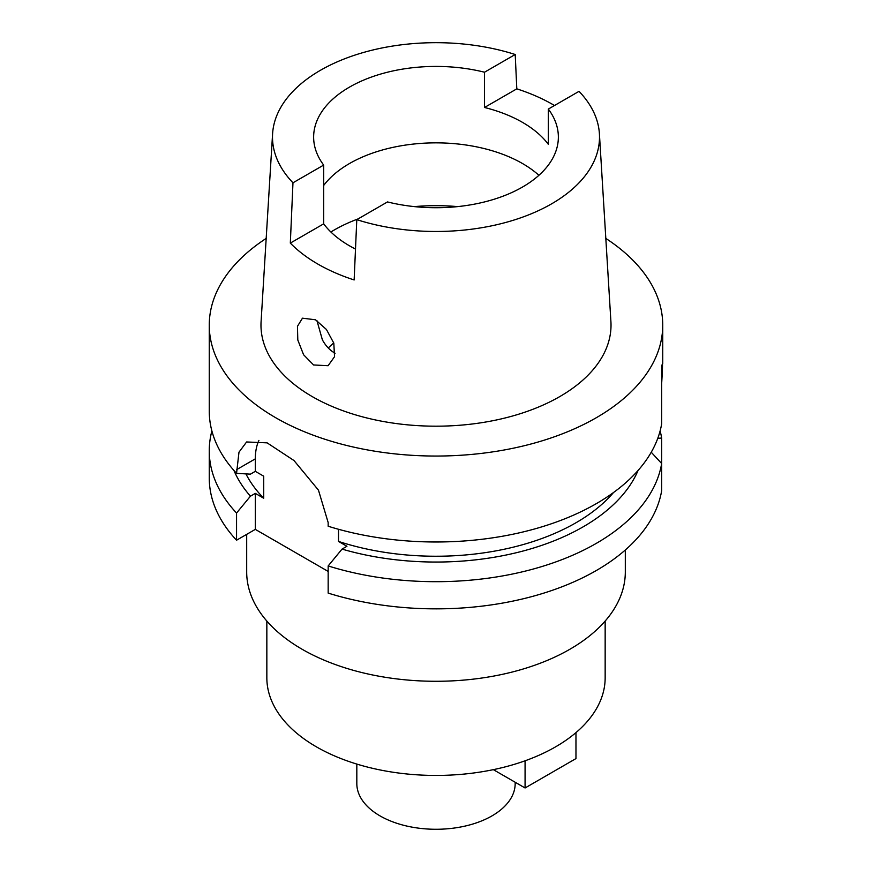 <?xml version="1.0" encoding="UTF-8"?>
<svg xmlns="http://www.w3.org/2000/svg" width="872" height="872" viewBox="0 0 872 872"><rect width="100%" height="100%" fill="white"/><g stroke="black" fill="none" stroke-linecap="round" stroke-linejoin="round"><path stroke-width="1.31" d="M323.665 223.853L323.665 165.081L292.97 182.804L290.322 243.103L323.665 223.853A122.363 70.643 0 0 0 355.503 249.054M290.322 243.103A167.097 96.476 180 0 0 354.141 279.956L356.79 219.657L387.484 201.933A122.363 70.643 0 0 0 522.524 187.033A122.363 70.643 0 0 0 558.363 137.078A122.363 70.643 0 0 0 548.335 109.065L548.335 144.327A122.363 70.643 0 0 0 484.516 107.485L484.516 72.213A122.363 70.643 0 0 0 349.476 87.124A122.363 70.643 0 0 0 313.637 137.078A122.363 70.643 0 0 0 323.665 165.081M323.665 185.496A122.363 70.643 180 0 1 349.476 163.544A122.363 70.643 180 0 1 538.918 175.294M548.335 109.065L579.03 91.342A163.5 94.394 180 0 1 599.402 133.743A163.5 94.394 180 0 1 551.616 203.83A163.5 94.394 180 0 1 356.79 219.657M335.088 353.236L334.488 352.898C329.638 350.064 325.594 345.704 322.368 339.818L316.972 320.7M315.49 319.784L302.464 318.182L297.461 326.302L297.799 339.993L303.587 354.751L313.582 364.965L328.101 365.717L334.532 356.713L333.812 343.154L326.422 329.474L315.49 319.784M292.97 182.804A163.5 94.394 180 0 1 272.598 133.743L261.088 321.572A175.021 101.043 0 0 0 366.175 417.797A175.021 101.043 0 0 0 559.759 396.597A175.021 101.043 0 0 0 610.912 321.572L599.402 133.743M272.598 133.743A163.5 94.394 180 0 1 320.384 70.327A163.5 94.394 180 0 1 515.21 54.5L516.802 88.846A165.658 95.648 180 0 1 554.505 105.501M484.516 107.485L516.802 88.846M484.516 72.213L515.21 54.5M605.811 238.405A226.742 130.909 180 0 1 662.742 325.147A226.742 130.909 180 0 1 596.328 417.71A226.742 130.909 180 0 1 349.236 446.083A226.742 130.909 180 0 1 209.258 325.147A226.742 130.909 180 0 1 266.189 238.405M661.663 398.341L661.663 383.582C662.764 365.357 662.764 359.918 661.663 367.276L661.663 423.825A226.742 130.909 0 0 1 596.328 503.645A226.742 130.909 0 0 1 328.166 526.241L328.166 522.579L318.465 490.151L294.006 460.547L267.115 442.856L246.591 441.973L238.983 452.197L236.552 473.343L250.428 474.161L255.311 471.338L263.715 476.188L263.715 498.228L255.311 493.378L250.428 496.201L236.552 513.041L236.552 540.215A226.742 130.909 0 0 1 209.258 477.954L209.258 450.78A226.742 130.909 180 0 1 211.885 430.932M662.742 325.147L662.742 363.493L661.663 367.276M328.166 571.433L255.311 529.38L236.552 540.215M661.663 463.523A226.742 130.909 180 0 1 596.328 543.354A226.742 130.909 180 0 1 328.166 565.939L328.166 593.102A226.742 130.909 0 0 0 596.328 570.517A226.742 130.909 0 0 0 661.663 490.696L661.663 463.523L651.242 452.241M338.521 529.271L338.521 541.425L346.925 546.275L342.042 549.098L328.166 565.939M255.311 529.38L255.311 493.378M255.311 471.338L255.311 458.846A64.779 37.398 60 0 1 258.897 440.415M236.552 513.041A226.742 130.909 180 0 1 209.258 450.78M245.948 473.91A197.944 114.287 0 0 0 263.715 498.228M250.428 496.201A208.005 120.085 180 0 1 233.947 470.488M209.258 325.147L209.258 411.083A226.742 130.909 0 0 0 236.552 473.343M338.521 541.425A197.944 114.287 0 0 0 575.967 522.764A197.944 114.287 0 0 0 613.507 492.538M638.053 470.488A208.005 120.085 180 0 1 583.085 526.873A208.005 120.085 180 0 1 342.042 549.098M660.115 430.932A226.742 130.909 180 0 1 661.663 438.038L661.663 465.212M657.782 438.3L661.663 438.038M246.689 534.351L246.689 571.988A189.311 109.294 0 0 0 363.559 672.966A189.311 109.294 0 0 0 569.863 649.269A189.311 109.294 0 0 0 625.311 571.988L625.311 550.003M266.843 621.06L266.843 677.773A169.157 97.664 0 0 0 371.265 768.003A169.157 97.664 0 0 0 555.606 746.835A169.157 97.664 0 0 0 605.157 677.773L605.157 621.06M356.822 764.079L356.822 783.568A79.178 45.715 0 0 0 405.698 825.795A79.178 45.715 0 0 0 491.982 815.887A79.178 45.715 0 0 0 515.178 783.568L515.178 782.26M328.275 347.983A124.162 71.689 180 0 1 333.758 342.947M575.967 732.611L575.967 758.586L525.075 787.972L493.345 769.649M525.075 760.798L525.075 787.972M330.87 232.007A143.956 83.113 180 0 1 334.205 230.012A143.956 83.113 180 0 1 358.141 218.883M414.396 206.61A143.956 83.113 180 0 1 457.604 206.61M255.311 458.846L236.552 469.681"/></g></svg>
